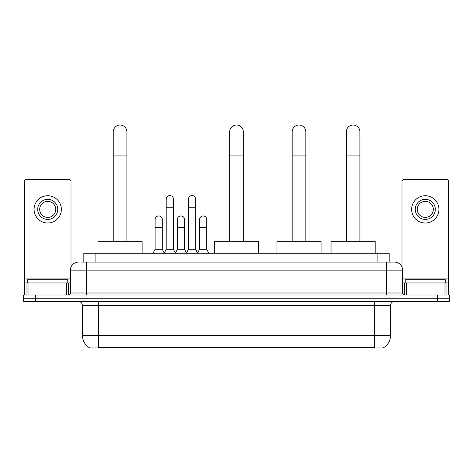 <?xml version="1.0" encoding="UTF-8"?>
<svg xmlns="http://www.w3.org/2000/svg" width="473" height="473" viewBox="0 0 473 473"><rect width="100%" height="100%" fill="white"/><g stroke="black" fill="none" stroke-linecap="round" stroke-linejoin="round"><path stroke-width="0.71" d="M81.226 262.101L86.441 262.101L81.226 262.101L83.839 262.101L83.839 253.274L389.161 253.274L389.161 262.101M383.751 347.566L383.751 347.962L89.249 347.962L89.249 347.566M89.367 347.637A14.042 14.042 0 0 1 82.432 335.523L98.479 335.523L98.479 347.637L374.521 347.637L374.521 335.523L390.568 335.523L390.568 305.428A4.015 4.015 0 0 1 394.583 301.419M82.432 335.523L82.432 305.428C82.19 302.992 80.853 301.656 78.417 301.419M383.633 347.637A14.042 14.042 0 0 0 390.568 335.523M35.688 294.998L449.35 294.998L449.35 298.209L23.65 298.209L23.65 301.419L35.688 301.419L35.688 298.209L23.65 298.209L23.65 294.998L35.688 294.998L35.688 298.209L449.35 298.209L449.35 301.419L35.688 301.419M78.417 262.101A8.023 8.023 0 0 0 70.394 270.124L70.394 292.994A2.004 2.004 0 0 1 68.384 294.998M394.583 262.101L386.559 262.101L394.583 262.101A8.023 8.023 0 0 1 402.606 270.124L402.606 292.994C402.724 294.212 403.392 294.88 404.616 294.998M402.606 270.124L86.441 270.124L86.441 262.101L386.559 262.101L386.559 292.994L402.606 292.994M67.787 282.96L67.787 279.75L27.665 279.75L27.665 282.96M66.48 294.998L66.48 282.96L28.965 282.96L28.965 294.998M70.997 267.074L70.997 181.455A2.004 2.004 0 0 0 68.987 179.444L26.458 179.444A2.004 2.004 0 0 0 24.454 181.455L24.454 282.96L28.965 282.96M66.48 282.96L70.394 282.96M24.454 294.998L24.454 282.96M47.726 199.346A10.034 10.034 0 0 0 37.692 209.379A10.034 10.034 0 0 0 47.726 219.407A10.034 10.034 0 0 0 57.753 209.379A10.034 10.034 0 0 0 47.726 199.346M47.726 201.35A8.023 8.023 0 0 0 39.697 209.379A8.023 8.023 0 0 0 47.726 217.403A8.023 8.023 0 0 0 55.749 209.379A8.023 8.023 0 0 0 47.726 201.35M47.726 223.02A13.64 13.64 0 0 0 61.366 209.379A13.64 13.64 0 0 0 47.726 195.733A13.64 13.64 0 0 0 34.08 209.379A13.64 13.64 0 0 0 47.726 223.02M445.335 282.96L445.335 279.75L405.213 279.75L405.213 282.96M113.242 241.236L113.242 131.861A6.823 6.823 0 0 1 120.065 125.038A6.823 6.823 0 0 1 126.888 131.861A6.823 6.823 0 0 0 120.065 125.038M126.888 241.236L126.888 131.861M142.131 253.274L142.131 241.236L98 241.236L98 253.274M229.677 241.236L229.677 131.861A6.823 6.823 0 0 1 236.5 125.038A6.823 6.823 0 0 1 243.323 131.861A6.823 6.823 0 0 0 236.5 125.038M243.323 241.236L243.323 131.861M258.565 253.274L258.565 241.236L214.435 241.236L214.435 253.274M292.19 241.236L292.19 131.861A6.823 6.823 0 0 1 299.013 125.038A6.823 6.823 0 0 1 305.83 131.861A6.823 6.823 0 0 0 299.013 125.038M305.83 241.236L305.83 131.861M321.078 253.274L321.078 241.236L276.942 241.236L276.942 253.274M346.277 241.236L346.277 131.861A6.823 6.823 0 0 1 353.095 125.038A6.823 6.823 0 0 1 359.918 131.861A6.823 6.823 0 0 0 353.095 125.038M359.918 241.236L359.918 131.861M375.166 253.274L375.166 241.236L331.029 241.236L331.029 253.274M164.202 253.274L166.206 249.259L173.425 249.259L175.436 253.274M173.425 249.259L173.425 199.186A3.613 3.613 0 0 0 169.819 195.574A3.613 3.613 0 0 1 170.044 195.58M166.206 249.259L166.206 207.209L173.425 207.209M166.206 207.209L166.206 199.186A3.613 3.613 0 0 1 169.819 195.574M186.427 253.274L188.431 249.259L195.656 249.259L197.661 253.274M195.656 249.259L195.656 199.186A3.613 3.613 0 0 0 192.044 195.574A3.613 3.613 0 0 1 192.269 195.58M188.431 249.259L188.431 207.209L195.656 207.209M188.431 207.209L188.431 199.186A3.613 3.613 0 0 1 192.044 195.574M153.086 253.274L155.091 249.259L162.316 249.259L164.261 253.15M162.316 249.259L162.316 219.567A3.613 3.613 0 0 0 158.928 215.966A3.613 3.613 0 0 1 162.316 219.567M155.091 249.259L155.091 227.59L162.316 227.59M155.091 227.59L155.091 219.567A3.613 3.613 0 0 1 158.928 215.966M175.371 253.15L177.322 249.259L184.541 249.259L186.486 253.15M184.541 249.259L184.541 219.567A3.613 3.613 0 0 0 181.159 215.966A3.613 3.613 0 0 1 184.541 219.567M177.322 249.259L177.322 227.59L184.541 227.59M177.322 227.59L177.322 219.567A3.613 3.613 0 0 1 181.159 215.966M197.602 253.15L199.547 249.259L206.772 249.259L208.776 253.274M206.772 249.259L206.772 219.567A3.613 3.613 0 0 0 203.384 215.966A3.613 3.613 0 0 1 206.772 219.567M199.547 249.259L199.547 227.59L206.772 227.59M199.547 227.59L199.547 219.567A3.613 3.613 0 0 1 203.384 215.966M444.035 294.998L444.035 282.96L406.52 282.96L406.52 294.998M448.546 294.998L448.546 282.96L448.546 294.998M444.035 282.96L448.546 282.96L448.546 181.455A2.004 2.004 0 0 0 446.542 179.444L404.013 179.444A2.004 2.004 0 0 0 402.003 181.455L402.003 267.074M402.606 282.96L406.52 282.96M425.274 199.346A10.034 10.034 0 0 0 415.247 209.379A10.034 10.034 0 0 0 425.274 219.407A10.034 10.034 0 0 0 435.308 209.379A10.034 10.034 0 0 0 425.274 199.346M425.274 201.35A8.023 8.023 0 0 0 417.251 209.379A8.023 8.023 0 0 0 425.274 217.403A8.023 8.023 0 0 0 433.303 209.379A8.023 8.023 0 0 0 425.274 201.35M425.274 223.02A13.64 13.64 0 0 0 438.92 209.379A13.64 13.64 0 0 0 425.274 195.733A13.64 13.64 0 0 0 411.634 209.379A13.64 13.64 0 0 0 425.274 223.02M372.919 347.962L372.919 347.566M100.081 347.962L100.081 347.566M95.877 262.101L95.877 253.274M377.123 262.101L377.123 253.274M374.521 301.419L374.521 305.428L82.432 305.428M390.568 305.428L374.521 305.428L374.521 335.523L98.479 335.523L98.479 301.419M437.312 301.419L437.312 294.998M86.441 294.998L86.441 270.124L70.394 270.124M70.394 292.994L386.559 292.994L386.559 294.998M70.394 278.952L24.454 278.952M68.455 282.96L68.455 294.998M24.484 282.96L24.484 294.998M26.991 294.998L26.991 282.96M113.242 155.936L126.888 155.936M229.677 155.936L243.323 155.936M292.19 155.936L305.83 155.936M346.277 155.936L359.918 155.936M448.546 278.952L402.606 278.952M448.516 294.998L448.516 282.96M446.009 282.96L446.009 294.998M404.545 294.998L404.545 282.96"/></g></svg>
